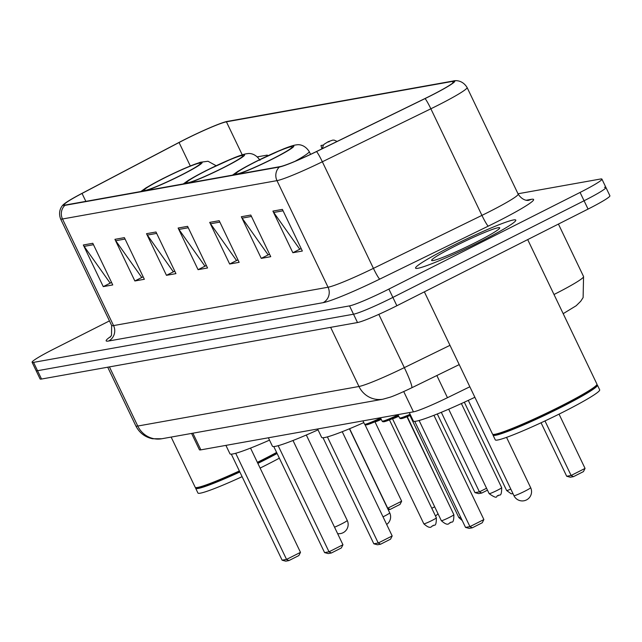 <?xml version="1.0" encoding="UTF-8"?>
<svg xmlns="http://www.w3.org/2000/svg" width="642" height="642" viewBox="0 0 642 642"><rect width="100%" height="100%" fill="white"/><g stroke="black" fill="none" stroke-linecap="round" stroke-linejoin="round"><path stroke-width="0.96" d="M469.848 386.773L447.466 397.703A34.732 2.664 154.4 0 1 413.44 411.851L200.866 449.857A34.732 2.664 154.4 0 1 199.413 449.761L191.589 433.43M109.453 320.904L53.944 348.967A34.732 2.664 -25.6 0 0 32.1 362.281L40.077 378.94A34.732 2.664 -25.6 0 0 41.529 379.037L357.514 322.541A34.732 2.664 -25.6 0 0 396.868 305.744L588.056 209.083A34.732 2.664 -25.6 0 0 609.9 195.778L605.912 187.448A34.732 2.664 -25.6 0 0 604.467 187.352M36.088 370.611A34.732 2.664 -25.6 0 0 37.533 370.707L353.517 314.211A34.732 2.664 -25.6 0 0 392.872 297.415L584.068 200.761A34.732 2.664 -25.6 0 0 605.912 187.448A34.732 2.664 -25.6 0 1 584.068 200.761L392.872 297.415A34.732 2.664 -25.6 0 1 353.517 314.211L37.533 370.707A34.732 2.664 -25.6 0 1 36.088 370.611M450.515 246.833A55.565 4.261 -25.6 0 0 415.567 268.131A55.565 4.261 -25.6 0 0 480.85 241.408A55.565 4.261 -25.6 0 0 515.791 220.11A55.565 4.261 -25.6 0 0 450.515 246.833A55.565 4.261 -25.6 0 0 415.567 268.131A55.565 4.261 -25.6 0 0 480.85 241.408A55.565 4.261 -25.6 0 0 515.791 220.11A55.565 4.261 -25.6 0 0 450.515 246.833M184.439 139.739A37.043 2.841 154.4 0 1 226.417 121.82L452.409 81.414A37.043 2.841 154.4 0 1 453.95 81.518A37.043 2.841 154.4 0 1 424.964 98.547L316.45 151.528A37.043 2.841 154.4 0 1 280.161 166.615L65.669 204.967A37.043 2.841 154.4 0 1 64.128 204.862A37.043 2.841 154.4 0 1 82.04 193.435L179.062 142.508A37.043 2.841 154.4 0 1 184.439 139.739M184.19 139.779A37.974 2.913 -25.6 0 0 178.669 142.62L81.654 193.547A37.974 2.913 -25.6 0 0 64.168 203.987A37.974 2.913 -25.6 0 0 64.874 205.368L279.366 167.016A37.974 2.913 -25.6 0 0 316.562 151.552L425.076 98.571A37.974 2.913 -25.6 0 0 453.244 81.004A37.974 2.913 -25.6 0 0 453.204 81.012L227.212 121.418A37.974 2.913 -25.6 0 0 184.19 139.779M32.1 362.281A34.732 2.664 -25.6 0 0 33.544 362.377L349.529 305.889A34.732 2.664 -25.6 0 0 388.883 289.085L580.079 192.431A34.732 2.664 -25.6 0 0 601.923 179.118A34.732 2.664 -25.6 0 0 600.471 179.022L518.006 193.764M250.789 215.046L270.739 256.68L261.262 258.373L241.312 216.739L250.789 215.046M282.392 209.396L302.342 251.03L292.856 252.731L272.906 211.09L282.392 209.396M155.998 231.995L175.948 273.628L166.463 275.322L146.512 233.688L155.998 231.995M124.396 237.644L144.346 279.278L134.868 280.971L114.918 239.338L124.396 237.644M92.801 243.294L112.751 284.928L103.266 286.621L83.316 244.987L92.801 243.294M219.195 220.696L239.145 262.329L229.659 264.022L209.709 222.389L219.195 220.696M187.592 226.345L207.543 267.979L198.065 269.672L178.115 228.038L187.592 226.345M323.48 145.036L320.976 145.485L321.939 148.848M267.626 155.845L267.265 155.091L257.779 156.784L257.956 157.386M198.065 269.672L205.633 265.852M206.451 265.7L204.83 265.997L178.925 229.419A9.261 8.9 -100.1 0 1 178.115 228.038M229.659 264.022L237.227 260.203M238.054 260.05L236.425 260.347L210.528 223.769A9.261 8.9 -100.1 0 1 209.709 222.389M103.266 286.621L110.833 282.801M111.66 282.649L110.031 282.937L84.134 246.368A9.261 8.9 -100.1 0 1 83.316 244.987M134.868 280.971L142.436 277.151M143.254 276.999L141.633 277.288L115.729 240.718A9.261 8.9 -100.1 0 1 114.918 239.338M166.463 275.322L174.03 271.502M174.857 271.349L173.228 271.646L147.331 235.068A9.261 8.9 -100.1 0 1 146.512 233.688M292.856 252.731L300.424 248.903M301.25 248.751L299.621 249.048L273.725 212.478A9.261 8.9 -100.1 0 1 272.906 211.09M261.262 258.373L268.829 254.553M269.648 254.401L268.027 254.697L242.122 218.128A9.261 8.9 -100.1 0 1 241.312 216.739M267.265 155.091L267.497 155.902M257.37 462.352A57.884 4.438 -25.6 0 0 263.188 459.447A57.884 4.438 -25.6 0 0 276.606 452.449M257.594 462.834A57.307 4.398 -25.6 0 0 263.284 459.993A57.307 4.398 -25.6 0 0 276.83 452.923M257.867 463.396A57.884 4.438 -25.6 0 0 263.685 460.491A57.884 4.438 -25.6 0 0 277.103 453.493M260.106 468.082A57.884 4.438 -25.6 0 0 265.932 465.169A57.884 4.438 -25.6 0 0 279.35 458.179M195.802 487.623L195.698 487.944A57.884 4.438 -25.6 0 0 195.69 488.321L197.929 493.008A57.884 4.438 -25.6 0 0 242.106 476.677M195.69 488.321A57.884 4.438 -25.6 0 0 239.859 471.99M171.141 437.082L195.192 487.286A57.884 4.438 -25.6 0 0 195.489 487.519L196.259 487.784A57.307 4.398 -25.6 0 0 239.594 471.429M195.489 487.519A57.884 4.438 -25.6 0 0 239.362 470.955M163.79 178.299A31.257 2.399 -25.6 0 0 144.129 190.281A31.257 2.399 -25.6 0 0 180.851 175.25A31.257 2.399 -25.6 0 0 200.505 163.269A31.257 2.399 -25.6 0 0 163.79 178.299M225.912 445.379L229.94 453.782A67.723 5.192 -25.6 0 0 269.512 440.139M387.527 508.287L401.659 501.209L365.025 424.739M401.659 501.209L400.03 504.411L390.079 509.443L387.72 508.255L349.609 428.72M390.079 509.443L388.241 509.772M235.702 453.284L286.549 559.407L300.488 552.353L298.859 555.555L288.9 560.594L286.549 559.407L282.119 560.193L231.313 454.151M300.488 552.353L250.532 448.092M288.9 560.594L285.738 561.156L282.119 560.193M424.362 291.845L492.526 434.12A57.884 4.438 -25.6 0 0 492.831 434.353A57.884 4.438 -25.6 0 0 560.53 406.29A57.884 4.438 -25.6 0 0 596.924 384.486A57.884 4.438 -25.6 0 0 596.932 384.101L527.7 239.602M492.831 434.353L493.602 434.626A57.307 4.398 -25.6 0 0 560.618 406.835A57.307 4.398 -25.6 0 0 596.651 385.248L596.924 384.486M493.144 434.465L493.032 434.778A57.884 4.438 -25.6 0 0 493.032 435.164A57.884 4.438 -25.6 0 0 561.028 407.325A57.884 4.438 -25.6 0 0 597.429 385.144A57.884 4.438 -25.6 0 0 597.132 384.911L596.811 384.799M493.032 435.164L495.271 439.85A57.884 4.438 -25.6 0 0 563.275 412.012A57.884 4.438 -25.6 0 0 599.676 389.822L597.429 385.144M455.379 245.966A37.75 2.897 -25.6 0 0 431.833 260.58A37.75 2.897 -25.6 0 0 475.987 242.283A37.75 2.897 -25.6 0 0 499.717 228.062A37.75 2.897 -25.6 0 0 455.379 245.966M206.259 170.708A31.257 2.399 -25.6 0 0 186.597 182.689A31.257 2.399 -25.6 0 0 223.32 167.658A31.257 2.399 -25.6 0 0 242.973 155.677A31.257 2.399 -25.6 0 0 206.259 170.708M268.38 437.788L272.409 446.19A67.723 5.192 -25.6 0 0 318.031 429.851M443.839 493.762L407.261 416.658M278.171 445.692L329.017 551.807L342.956 544.761L341.327 547.963L331.368 552.995L329.017 551.807L324.587 552.601L273.781 446.559M342.956 544.761L293.001 440.5M331.368 552.995L328.206 553.564L324.587 552.601M255.484 161.904A31.257 2.399 -25.6 0 0 235.831 173.886A31.257 2.399 -25.6 0 0 272.545 158.855A31.257 2.399 -25.6 0 0 292.206 146.874A31.257 2.399 -25.6 0 0 255.484 161.904M317.613 428.984L321.642 437.395A67.723 5.192 -25.6 0 0 363.789 422.605M487.479 490.167L481.773 493.048L479.413 491.86L474.992 492.655L437.29 413.97M486.556 488.249L479.413 491.86L441.311 412.324M481.773 493.048L478.611 493.61L474.992 492.655M327.396 436.889L378.242 543.012L392.182 535.958L390.561 539.16L380.602 544.199L378.242 543.012L373.821 543.798L323.014 437.756M392.182 535.958L342.234 431.697M380.602 544.199L377.44 544.761L373.821 543.798M409.315 412.589L413.344 421A67.723 5.192 -25.6 0 0 474.871 397.278M544.986 420.935L571.115 475.465L585.055 468.419L583.434 471.621L573.475 476.653L571.115 475.465L566.693 476.26L541.062 422.773M585.055 468.419L559.046 414.13M573.475 476.653L570.313 477.223L566.693 476.26M419.098 420.494L469.944 526.617L483.883 519.563L482.254 522.765L472.295 527.804L469.944 526.617L465.522 527.403L414.716 421.361M483.883 519.563L433.928 415.302M472.295 527.804L469.142 528.366L465.522 527.403M192.881 433.198L200.866 449.857M403.722 391.564L413.44 411.851M436.841 375.53L447.466 397.703M553.998 294.493A46.304 3.555 -25.6 0 0 554.447 294.277A46.304 3.555 -25.6 0 0 583.562 276.525L558.428 224.066M41.529 379.037L33.544 362.377M588.056 209.083L580.079 192.431M396.868 305.744L388.883 289.085M357.514 322.541L349.529 305.889M161.752 438.759A23.152 22.245 -100.1 0 1 137.765 426.039L358.966 386.492A46.304 3.555 -25.6 0 0 404.332 367.625A23.152 2.215 64 0 1 411.723 387.8C397.647 394.557 391.371 396.788 390.344 397.125L382.953 399.212L161.752 438.759L152.539 438.759C144.948 437.13 139.378 432.844 135.839 425.911A46.304 3.555 -25.6 0 0 137.765 426.039L109.429 366.895M449.986 345.332L404.332 367.625L378.804 314.355M382.953 399.212A23.152 22.245 -100.1 0 1 358.966 386.492L330.63 327.348M226.417 121.82L242.235 154.834M526.215 200.24L531.183 199.349A11.58 11.123 -100.1 0 1 528.286 200.328C530.196 200.079 523.623 202.39 518.166 194.101A46.304 3.555 -25.6 0 1 489.043 211.852A46.304 3.555 -25.6 0 1 481.933 215.383A11.58 1.107 -116 0 0 488.305 226.112L379.783 279.093A57.884 4.438 154.4 0 1 323.087 302.679L108.594 341.022A57.884 4.438 154.4 0 1 110.801 336.448M531.183 199.349A57.884 4.438 154.4 0 1 497.189 221.699A57.884 4.438 154.4 0 1 488.305 226.112M279.366 167.016A11.58 11.123 79.9 0 0 276.983 180.635L62.491 218.986A11.58 11.123 -100.1 0 1 64.874 205.368M316.562 151.552A11.58 1.107 64 0 1 322.348 161.776A46.304 3.555 154.4 0 1 276.983 180.635L328.054 287.231A46.304 3.555 -25.6 0 0 373.419 268.364L481.933 215.383L430.862 108.787L322.348 161.776L373.419 268.364A11.58 1.107 -116 0 0 379.783 279.093M108.594 341.022A11.58 11.123 -100.1 0 0 113.562 325.582L62.491 218.986A46.304 3.555 154.4 0 1 60.565 218.858L111.636 325.454A46.304 3.555 -25.6 0 0 113.562 325.582L328.054 287.231A11.58 11.123 -100.1 0 1 323.087 302.679M425.076 98.571A11.58 1.107 64 0 1 430.862 108.787A46.304 3.555 154.4 0 0 467.095 87.513L518.166 194.101M452.409 81.414L453.067 82.786M179.062 142.508L190.281 165.933M82.04 193.435L85.843 201.355M188.266 227.75L178.925 229.419M156.672 233.399L147.331 235.068M125.07 239.049L115.729 240.718M93.475 244.698L84.134 246.368M219.869 222.1L210.528 223.769M251.463 216.45L242.122 218.128M283.066 210.801L273.725 212.478M146.031 190.594A32.991 2.528 -25.6 0 0 181.325 175.17A32.991 2.528 -25.6 0 0 200.697 162.426A32.991 2.528 -25.6 0 0 163.317 178.388A32.991 2.528 -25.6 0 0 142.781 191.18M337.62 533.63A9.261 9.261 0 0 0 347.25 520.453A9.261 0.714 154.4 0 1 341.424 524A9.261 0.714 154.4 0 1 334.538 527.202M188.499 183.002A32.991 2.528 -25.6 0 0 223.793 167.578A32.991 2.528 -25.6 0 0 243.166 154.834A32.991 2.528 -25.6 0 0 205.785 170.796A32.991 2.528 -25.6 0 0 185.249 183.588M386.669 524.45A9.261 9.261 0 0 0 389.718 512.862A9.261 0.714 154.4 0 1 383.892 516.409A9.261 0.714 154.4 0 1 383.025 516.842M237.733 174.207A32.991 2.528 -25.6 0 0 273.027 158.775A32.991 2.528 -25.6 0 0 292.399 146.031A32.991 2.528 -25.6 0 0 255.01 161.993A32.991 2.528 -25.6 0 0 234.474 174.785M310.551 154.353L309.203 151.536A44.571 3.419 154.4 0 1 295.015 161.311M434.69 506.803A9.261 0.714 154.4 0 1 433.125 507.605A9.261 0.714 154.4 0 1 431.793 508.271M524.827 491.21A9.261 0.714 154.4 0 1 514.33 495.696A9.261 0.714 154.4 0 1 513.945 495.664A9.261 9.261 0 0 0 523.928 500.784A9.261 9.261 0 0 0 530.645 487.663A9.261 0.714 154.4 0 1 524.827 491.21M501.675 487.655C501.691 498.561 498.93 493.57 498.336 495.76C495.52 494.653 499.404 500.888 489.148 493.658A6.95 0.53 -25.6 0 0 497.309 490.311A6.95 0.53 -25.6 0 0 501.675 487.655L461.381 403.561M327.54 142.075L329.121 141.794L327.54 142.075M513.006 493.714L511.136 493.77L506.65 490.528A6.95 0.53 -25.6 0 0 510.791 489.092M381.244 419.378A6.95 0.53 154.4 0 1 374.96 421.802L374.944 421.778M431.994 520.477A6.95 0.53 -25.6 0 0 436.359 517.813C436.375 528.719 433.615 523.728 433.021 525.926C431.448 524.915 431.833 530.918 423.832 523.816A6.95 0.53 -25.6 0 0 431.994 520.477M367.023 423.792A16.21 1.244 154.4 0 0 381.059 418.977L366.807 424.843L365.314 424.884L364.56 424.226A17.366 1.332 -25.6 0 0 380.594 418.014M398.754 416.249A6.95 0.53 154.4 0 1 392.463 418.672L441.335 520.686A6.95 0.53 -25.6 0 0 449.496 517.348A6.95 0.53 -25.6 0 0 453.87 514.683C453.878 525.589 451.117 520.598 450.532 522.797C448.951 521.786 449.344 527.788 441.335 520.686M384.526 420.662A16.21 1.244 154.4 0 0 398.562 415.847L384.309 421.714L382.825 421.754L382.07 421.096A17.366 1.332 -25.6 0 0 398.104 414.884M410.687 415.454A6.95 0.53 154.4 0 1 409.965 415.543L458.845 517.556A6.95 0.53 -25.6 0 0 460.587 517.115M402.036 417.533A16.21 1.244 154.4 0 0 410.583 415.238L401.812 418.584L400.327 418.624L399.573 417.966A17.366 1.332 -25.6 0 0 410.126 414.283M135.839 425.911L107.704 367.2M459.223 364.608L411.723 387.8M563.186 313.673L576.187 305.736L580.697 301.283L583.113 297.591L583.562 276.525M64.168 203.987C63.301 204.429 57.266 209.685 60.565 218.858M453.244 81.004C454.135 80.603 462.007 79.191 467.095 87.513M601.923 179.118L605.912 187.448M111.636 325.454L111.515 335.293L110.127 337.251M216.121 165.708L208.024 161.254L200.264 162.282L183.066 169.006L163.076 178.468L146.167 187.737L140.799 191.533M306.314 435.011L347.25 520.453M259.97 160.331C254.481 151.889 247.218 153.631 247.611 153.647C245.292 153.735 240.758 155.131 234.001 157.836L205.544 170.868L188.636 180.145L183.267 183.941M349.441 428.784L389.718 512.862M309.203 151.536C303.706 143.094 296.443 144.835 296.845 144.843C294.526 144.931 289.991 146.328 283.234 149.032L254.778 162.073L237.861 171.342L232.492 175.138M435.461 515.943A9.261 9.261 0 0 0 437.972 513.664M506.546 437.363L530.645 487.663M468.291 400.375L513.945 495.664M489.148 493.658L448.678 409.195M322.428 148.607L323.279 145.349L324.202 144.185L328.239 141.713L332.676 140.125L334.161 140.133L337.13 141.433M506.65 490.528L464.335 402.205M436.359 517.813L389.453 419.908M364.56 424.226L362.963 420.879M423.832 523.816L374.96 421.802M453.87 514.683L406.964 416.778M382.07 421.096L380.465 417.749M399.573 417.966L397.968 414.62M462.232 520.55L458.845 517.556"/></g></svg>
